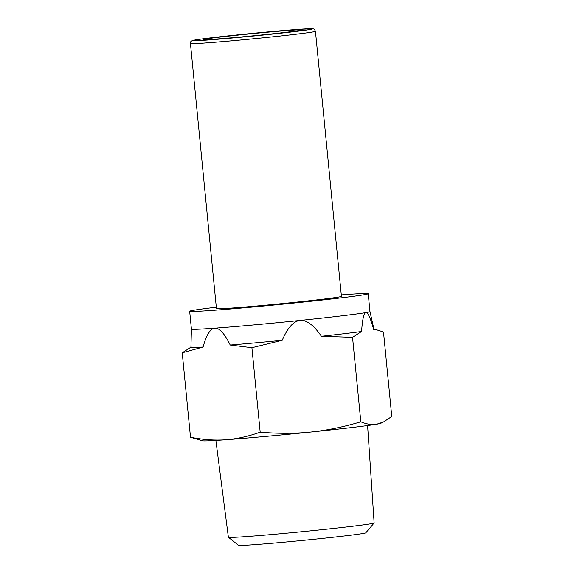 <?xml version="1.0" encoding="UTF-8"?>
<svg xmlns="http://www.w3.org/2000/svg" width="574" height="574" viewBox="0 0 574 574"><rect width="100%" height="100%" fill="white"/><g stroke="black" fill="none" stroke-linecap="round" stroke-linejoin="round"><path stroke-width="0.86" d="M190.503 437.266C203.139 439.727 214.913 440.559 225.84 439.749A89.709 2.038 174.4 0 1 202.543 440.782L190.503 437.266L182.223 352.788L203.074 347.019A91.948 2.088 174.4 0 1 190.934 347.162L191.415 329.096A89.709 2.038 -5.6 0 0 191.415 329.103A89.709 2.038 -5.6 0 0 214.898 328.177A89.709 2.038 -5.6 0 0 253.887 324.92A89.709 2.038 -5.6 0 0 300.058 320.443C306.516 319.761 313.634 325.035 321.418 336.271L352.544 337.318L361.577 331.492A91.948 2.088 174.4 0 1 321.418 336.271M216.305 307.176A89.709 2.038 -5.6 0 0 189.664 311.252A89.709 2.038 -5.6 0 0 252.137 307.076A89.709 2.038 -5.6 0 0 368.221 293.737A89.709 2.038 -5.6 0 0 341.3 294.921M190.453 43.531L216.448 308.625A62.796 1.428 -5.6 0 0 260.18 305.698A62.796 1.428 -5.6 0 0 341.437 296.363L315.449 31.276C313.576 27.566 313.813 29.518 312.859 28.772L298.882 29.324L270.67 31.656C239.939 34.426 203.591 38.429 195.081 39.993C191.451 40.553 189.908 41.73 190.453 43.531A62.796 1.428 -5.6 0 0 234.185 40.611A62.796 1.428 -5.6 0 0 315.449 31.276M237.945 37.245A49.342 1.119 174.4 0 1 203.583 39.541A49.342 1.119 174.4 0 1 267.434 32.209A49.342 1.119 174.4 0 1 301.795 29.913A49.342 1.119 174.4 0 1 237.945 37.245M203.074 347.019C206.482 334.764 210.428 328.479 214.898 328.177C219.368 327.826 224.477 333.451 230.231 345.039A91.948 2.088 174.4 0 0 254.971 342.886A91.948 2.088 174.4 0 0 282.2 340.317L251.907 347.693L230.231 345.039M367.597 425.549L374.14 522.957A73.228 1.665 174.4 0 1 374.126 523A73.228 1.665 174.4 0 1 279.38 533.842A73.228 1.665 174.4 0 1 228.409 537.286A73.228 1.665 174.4 0 1 228.38 537.25L215.881 440.423M228.409 537.286L238.475 545.3A63.987 1.449 -5.6 0 0 283.018 542.286A63.987 1.449 -5.6 0 0 365.803 532.816L374.126 523M311 432.014A89.709 2.038 174.4 0 1 264.829 436.491A89.709 2.038 174.4 0 1 225.84 439.749C236.768 438.959 248.212 436.441 260.187 432.179C278.29 433.707 295.223 433.657 311 432.014C326.778 430.4 343.388 426.999 360.824 421.804C366.621 424.229 371.945 425.025 376.795 424.186A89.709 2.038 174.4 0 1 311 432.014M182.223 352.788L191.257 346.961M383.396 422.041L380.756 423.303A89.709 2.038 174.4 0 1 376.795 424.186L383.396 422.041L391.777 416.516L383.497 332.037L378.137 330.229L373.638 329.433A91.948 2.088 174.4 0 0 373.954 329.218L369.972 311.589L368.221 293.737M361.577 331.492C362.438 319.223 363.866 312.93 365.853 312.615C367.841 312.256 370.431 317.86 373.638 329.433M360.824 421.804L352.544 337.318M282.2 340.317C287.653 327.711 293.601 321.088 300.058 320.443A89.709 2.038 -5.6 0 0 365.853 312.615A89.709 2.038 -5.6 0 0 369.972 311.589M260.187 432.179L251.907 347.693M270.648 31.656A60.105 1.363 174.4 0 1 309.745 29.547A60.105 1.363 174.4 0 1 234.73 37.791A60.105 1.363 174.4 0 1 195.634 39.907A60.105 1.363 174.4 0 1 270.648 31.656M191.415 329.103L189.664 311.252M373.939 329.16L378.137 330.229"/></g></svg>
